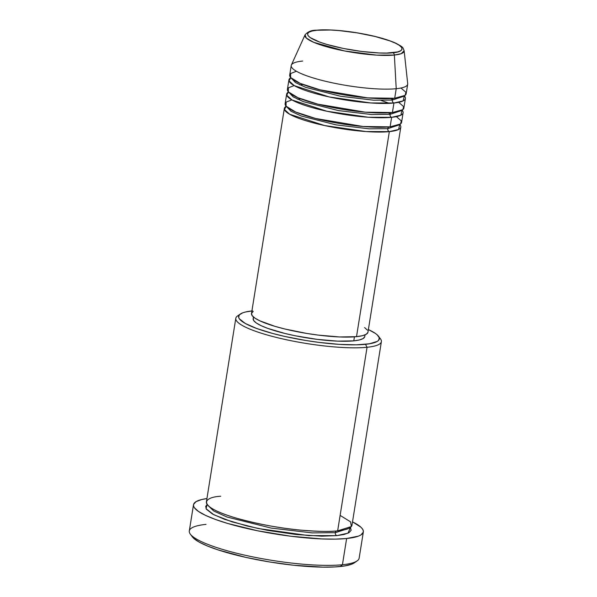 <?xml version="1.0" encoding="UTF-8"?>
<svg xmlns="http://www.w3.org/2000/svg" width="597" height="597" viewBox="0 0 597 597"><rect width="100%" height="100%" fill="white"/><g stroke="black" fill="none" stroke-linecap="round" stroke-linejoin="round"><path stroke-width="0.9" d="M392.766 52.723C386.043 54.014 355.088 52.633 326.604 44.357C298.888 36.007 307.059 30.648 316.835 30.26A2.455 1.978 -95.8 0 0 316.186 30.201A2.455 1.978 -95.8 0 0 315.567 30.402A2.455 1.978 84.2 0 1 316.186 30.201A2.455 1.978 84.2 0 1 316.835 30.26L330.522 30.014L338.902 30.559L357.155 32.865L375.05 36.484L389.863 40.872L395.378 43.141L399.341 45.35L401.587 47.402L402.035 49.238L400.669 50.767L397.535 51.946L386.535 53.066L379.088 52.961L361.707 51.461L343.275 48.439L326.604 44.357L319.738 42.111L310.261 37.633L308.015 35.574L307.567 33.745L308.933 32.208L312.067 31.037L316.835 30.26C323.559 28.969 354.514 30.35 382.998 38.626C410.714 46.976 402.542 52.335 392.766 52.723A2.455 1.978 84.2 0 1 394.363 55.043A2.455 1.978 -95.8 0 0 392.766 52.723M291.224 65.543L289.694 75.08A58.976 10.947 9.1 0 0 328.813 91.923A58.976 10.947 9.1 0 0 394.699 98.244L396.221 88.707A58.976 10.947 9.1 0 1 328.954 82.073A58.976 10.947 9.1 0 1 291.381 65.006L305.045 34.857L306.313 38.059L313.649 42.297L344.641 50.984L376.498 55.118L394.363 55.043A50.245 9.328 -170.9 0 1 337.051 49.394A50.245 9.328 -170.9 0 1 305.045 34.857C307.731 31.723 311.455 30.171 316.209 30.201L322.261 29.85C331.835 29.693 343.006 30.611 355.782 32.604C372.7 35.365 385.961 38.85 395.542 43.066C404.341 47.7 402.572 47.447 404.139 50.73A50.245 9.328 -170.9 0 1 394.363 55.043L396.221 88.707L394.363 55.043L401.169 53.693L404.139 50.73L407.699 83.64A58.976 10.947 9.1 0 1 396.221 88.707A58.976 10.947 -170.9 0 1 330.342 82.386A58.976 10.947 -170.9 0 1 291.224 65.543A58.976 10.947 -170.9 0 1 302.686 61.036M399.766 124.497L398.557 129.504L389.348 131.624A2.455 1.978 84.2 0 1 387.781 128.661L398.468 125.116L387.781 128.661A2.455 1.978 84.2 0 1 388.901 126.967A2.455 1.978 -95.8 0 0 387.781 128.661L369.14 128.825L336.081 124.877L301.104 115.96L290.903 111.191L287.194 107.296L290.903 111.191L301.104 115.96L336.081 124.877L369.14 128.825L387.781 128.661A2.455 1.978 -95.8 0 0 389.348 131.624A58.976 10.947 -170.9 0 1 323.47 125.303A58.976 10.947 -170.9 0 1 284.344 108.46A58.976 10.947 -170.9 0 1 286.164 106.303L284.441 109.512L289.717 114.273L324.574 125.542L366.08 131.556L389.348 131.624L356.506 336.663L389.348 131.624A58.976 10.947 -170.9 0 0 400.811 127.109A58.976 10.947 -170.9 0 0 399.766 124.497M291.843 99.878L286.097 102.117L286.045 106.169L295.657 112.012L315.552 118.467L363.013 126.489L390.117 126.855L391.639 117.318L390.117 126.855A58.976 10.947 9.1 0 0 401.58 122.34L403.102 112.803A58.976 10.947 -170.9 0 0 402.057 110.191L400.848 115.206L391.639 117.318A58.976 10.947 -170.9 0 1 325.761 110.997A58.976 10.947 -170.9 0 1 286.642 94.154L285.112 103.691A58.976 10.947 9.1 0 0 324.231 120.534A58.976 10.947 9.1 0 0 390.117 126.855L400.542 123.96L401.326 120.9L396.371 116.616M390.266 113.699L388.162 112.855M300.821 98.871L297.276 99.109M403.102 112.803A58.976 10.947 -170.9 0 1 391.639 117.318A2.455 1.978 84.2 0 1 390.072 114.355L400.759 110.818L390.072 114.355A2.455 1.978 84.2 0 1 391.192 112.661A2.455 1.978 -95.8 0 0 390.072 114.355L371.431 114.52L338.372 110.572L303.395 101.654L293.194 96.886L289.485 92.99L293.194 96.886L303.395 101.654L338.372 110.572L371.431 114.52L390.072 114.355A2.455 1.978 -95.8 0 0 391.639 117.318L368.371 117.251L326.865 111.236L292.008 99.968L286.732 95.207L288.455 91.998A58.976 10.947 -170.9 0 0 286.642 94.154M294.134 85.572L288.388 87.811L288.336 91.863L297.948 97.714L317.843 104.162L365.304 112.184L392.408 112.549L393.93 103.012L392.408 112.549A58.976 10.947 9.1 0 0 403.87 108.035L405.4 98.498A58.976 10.947 -170.9 0 0 404.348 95.886L403.139 100.9L393.93 103.012A58.976 10.947 -170.9 0 1 328.051 96.692A58.976 10.947 -170.9 0 1 288.933 79.849L287.403 89.386A58.976 10.947 9.1 0 0 326.522 106.229A58.976 10.947 9.1 0 0 392.408 112.549L402.833 109.654L403.617 106.594L398.662 102.311M392.557 99.393L390.453 98.55M303.112 84.565L299.567 84.804M405.4 98.498A58.976 10.947 -170.9 0 1 393.93 103.012A2.455 1.978 84.2 0 1 392.363 100.05L403.05 96.513L392.363 100.05A2.455 1.978 84.2 0 1 393.483 98.356A2.455 1.978 -95.8 0 0 392.363 100.05L373.722 100.214L340.663 96.266L305.694 87.356L295.485 82.58L291.776 78.685L295.485 82.58L305.694 87.356L340.663 96.266L373.722 100.214L392.363 100.05A2.455 1.978 -95.8 0 0 393.93 103.012L370.662 102.945L329.156 96.93L294.299 85.662L289.023 80.901L290.746 77.692A58.976 10.947 -170.9 0 0 288.933 79.849M296.425 71.267L290.679 73.506L290.627 77.558L300.239 83.408L320.134 89.856L367.595 97.878L394.699 98.244A58.976 10.947 9.1 0 0 406.161 93.736L407.691 84.199A58.976 10.947 -170.9 0 1 396.221 88.707L394.699 98.244L405.124 95.348L405.915 92.289L400.953 88.005M240.27 314.059L237.524 315.977A73.722 13.686 9.1 0 0 278.277 337.895A73.722 13.686 9.1 0 0 367.058 347.275L365.491 344.312A71.259 13.231 -170.9 0 1 279.672 335.245A71.259 13.231 -170.9 0 1 240.27 314.059A71.259 13.231 -170.9 0 1 251.919 310.933M190.353 534.181L192.368 536.86A83.55 15.515 9.1 0 0 254.285 559.173A83.55 15.515 9.1 0 0 340.096 566.546L342.432 564.732A86.005 15.97 -170.9 0 1 254.091 557.15A86.005 15.97 -170.9 0 1 190.353 534.181A86.005 15.97 -170.9 0 1 206.017 524.382M350.454 527.42L348.029 533.158L336.887 535.628A2.455 1.978 84.2 0 1 335.32 532.666L348.603 528.479L335.32 532.666A2.455 1.978 84.2 0 1 336.432 530.972A2.455 1.978 -95.8 0 0 335.32 532.666L312.127 532.89L271.045 528.061L227.017 517.017L213.756 511.017L208.592 506.055L213.756 511.017L227.017 517.017L271.045 528.061L312.127 532.89L335.32 532.666A2.455 1.978 -95.8 0 0 336.887 535.628L321.761 536.166L296.067 534.502L267.687 530.375L247.24 526.032L224.427 519.286L212.569 514.069L206.383 509.219L205.689 506.405L207.152 504.472L206.047 508.681L213.808 514.741L232.114 521.868L258.091 528.494L308.589 535.606L336.887 535.628L344.23 534.434L349.051 532.621L351.155 530.255L350.454 527.42M379.192 337.492A73.722 13.686 -170.9 0 1 381.386 341.641A73.722 13.686 -170.9 0 1 367.058 347.275L337.648 530.86L367.058 347.275A73.722 13.686 -170.9 0 1 284.702 339.372A73.722 13.686 -170.9 0 1 235.8 318.32L206.398 501.905A73.722 13.686 9.1 0 0 255.292 522.957A73.722 13.686 9.1 0 0 337.648 530.86L351.372 526.547L350.566 521.845L340.126 515.39M284.344 108.46L251.501 313.5A58.976 10.947 9.1 0 0 290.627 330.342A58.976 10.947 9.1 0 0 356.506 336.663L339.656 336.962L318.246 335.104L306.836 333.447L284.791 328.984L275.001 326.358L259.747 320.79L254.874 318.074L252.106 315.537L251.553 313.283L253.232 311.395M253.434 316.977L253.165 318.656A56.521 10.492 9.1 0 0 290.657 334.798A56.521 10.492 9.1 0 0 353.797 340.857L354.439 336.842L353.797 340.857L337.641 341.141L317.126 339.365L295.373 335.798L285.067 333.499L267.583 328.328L261.068 325.649L256.397 323.044L253.74 320.611L253.21 318.447L253.889 317.35M235.8 318.32A73.722 13.686 -170.9 0 1 239.181 315.059M193.503 504.726L189.301 530.957A86.005 15.97 9.1 0 0 246.345 555.516A86.005 15.97 9.1 0 0 342.432 564.732L346.626 538.509A86.005 15.97 -170.9 0 1 250.546 529.293A86.005 15.97 -170.9 0 1 193.503 504.726A86.005 15.97 -170.9 0 1 206.935 498.547L201.644 499.547L196.025 501.659L193.57 504.413L193.562 506.002L194.376 507.704L198.405 511.405L205.517 515.368L215.427 519.442L227.763 523.479L257.717 530.808L290.829 536.24L322.052 538.942L335.432 539.128L346.626 538.509L342.432 564.732A86.005 15.97 9.1 0 0 359.148 558.158L363.349 531.934A86.005 15.97 -170.9 0 1 346.626 538.509L358.401 536.143L360.827 535.002L363.282 532.248L363.282 530.658L362.476 528.957L360.857 527.151L352.514 521.868A86.005 15.97 -170.9 0 1 363.349 531.934M354.409 562.799L351.529 564.247L344.603 565.956L334.954 566.941L322.962 567.15L293.836 565.269L269.732 561.993L245.979 557.419L218.368 550.001L207.517 546.039L199.204 542.113L193.764 538.375L192.189 536.621M220.726 496.264C205.674 496.861 193.085 505.114 235.763 517.972C257.829 524.091 279.209 528.114 299.903 530.046C318.298 531.584 330.88 531.852 337.648 530.86A73.722 13.686 9.1 0 0 351.976 525.218L381.386 341.641M252.464 310.873L245.36 312.03L242.71 312.835L239.345 314.858L238.658 317.38L239.33 318.791L245.315 323.477L256.777 328.514L272.739 333.477L285.209 336.529L305.47 340.432L319.253 342.432L339.029 344.35L356.215 344.827L369.327 343.812L377.252 341.409L378.602 340.327L379.289 337.812L377.274 334.902L375.274 333.335L368.386 329.589A71.259 13.231 -170.9 0 1 378.468 336.193A71.259 13.231 -170.9 0 1 365.491 344.312L367.058 347.275A73.722 13.686 9.1 0 0 380.483 338.872L378.468 336.193M364.737 336.738L363.125 338.551L359.431 339.939L353.797 340.857A56.521 10.492 9.1 0 0 364.782 336.536L365.051 334.85M364.603 327.574L367.371 330.111M367.924 332.365L366.245 334.26L362.386 335.708L356.506 336.663A58.976 10.947 9.1 0 0 367.968 332.156L400.811 127.109M357.14 560.896A86.005 15.97 -170.9 0 1 342.432 564.732L340.096 566.546A83.55 15.515 9.1 0 0 354.387 562.814L357.14 560.896M381.095 100.468L389.453 103.333"/></g></svg>
